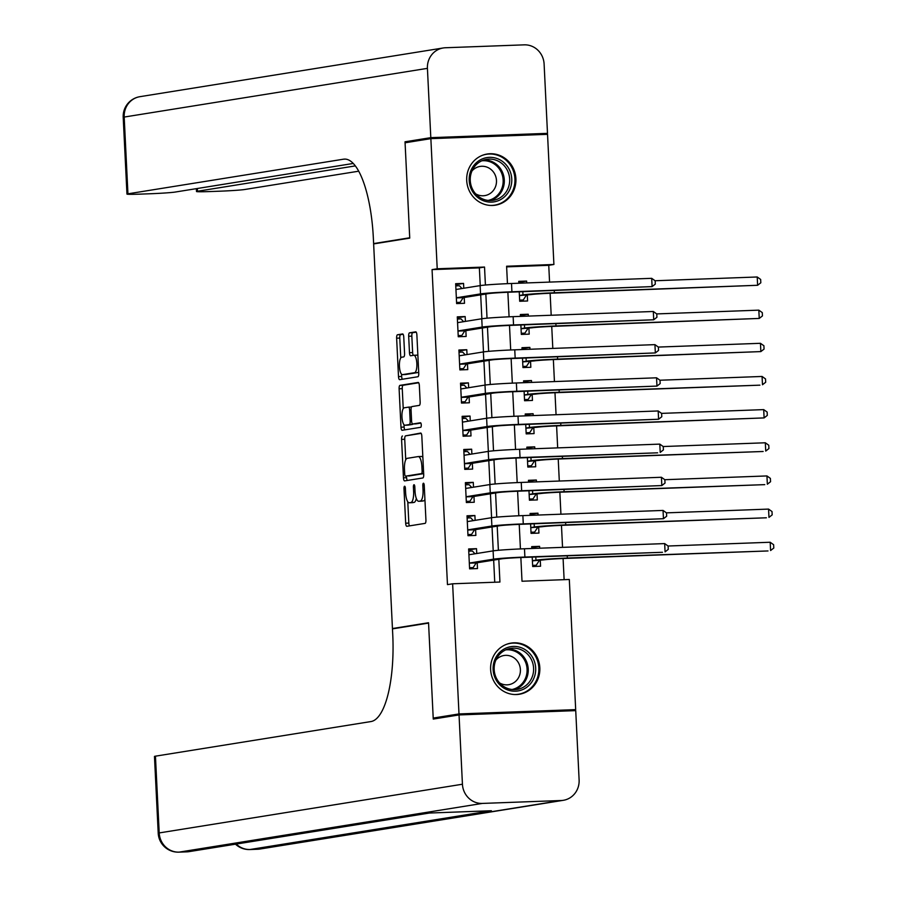<?xml version="1.0" encoding="UTF-8"?>
<svg xmlns="http://www.w3.org/2000/svg" width="897" height="897" viewBox="0 0 897 897"><rect width="100%" height="100%" fill="white"/><g stroke="black" fill="none" stroke-linecap="round" stroke-linejoin="round"><path stroke-width="1.35" d="M404.581 486.241A2.287 0.718 -92.1 0 0 403.986 488.63L405.679 523.209A3.263 1.02 -92.1 0 0 406.812 526.304A3.263 1.02 -92.1 0 0 406.846 526.304L425.077 523.377A3.263 1.02 -92.1 0 0 425.929 519.957L424.236 485.378A2.287 0.718 -92.1 0 0 423.44 483.214A2.287 0.718 -92.1 0 0 422.823 485.602L423.036 490.076A10.439 3.263 -92.1 0 1 420.312 501.019L418.787 501.255A10.439 3.263 -92.1 0 1 418.664 501.266A10.439 3.263 -92.1 0 1 415.042 491.365L414.818 486.892A2.287 0.718 -92.1 0 0 414.033 484.716A2.287 0.718 -92.1 0 0 413.405 487.116L413.618 491.59A10.439 3.263 -92.1 0 1 410.893 502.522L409.368 502.769A10.439 3.263 -92.1 0 1 409.245 502.78A10.439 3.263 -92.1 0 1 405.623 492.879L405.41 488.405A2.287 0.718 -92.1 0 0 404.614 486.23A2.287 0.718 -92.1 0 0 404.581 486.241M515.91 178.694A25.912 24.6 -99.1 0 1 495.413 205.178A25.912 24.6 -99.1 0 1 466.709 180.51A25.912 24.6 -99.1 0 1 487.194 154.015A25.912 24.6 -99.1 0 1 515.91 178.694M539.826 667.772A25.912 24.6 -99.1 0 1 519.341 694.256A25.912 24.6 -99.1 0 1 490.625 669.588A25.912 24.6 -99.1 0 1 511.122 643.093A25.912 24.6 -99.1 0 1 539.826 667.772M403.762 337.037A3.263 1.02 -92.1 0 0 402.63 333.942A3.263 1.02 -92.1 0 0 402.596 333.942L397.483 334.76A3.263 1.02 -92.1 0 0 396.631 338.18L398.503 376.583A3.263 1.02 -92.1 0 0 399.636 379.678A3.263 1.02 -92.1 0 0 399.681 379.678L417.901 376.751A3.263 1.02 -92.1 0 0 418.753 373.331L416.881 334.929A3.263 1.02 -92.1 0 0 415.748 331.834A3.263 1.02 -92.1 0 0 415.703 331.834L409.525 332.832A3.263 1.02 -92.1 0 0 408.673 336.252L409.481 352.678A3.263 1.02 -92.1 0 0 410.613 355.784A3.263 1.02 -92.1 0 0 410.658 355.773L413.719 355.279A8.723 2.725 -92.1 0 1 413.82 355.268A8.723 2.725 -92.1 0 1 416.858 363.722A8.723 2.725 -92.1 0 1 414.571 372.692L402.574 374.621A8.723 2.725 -92.1 0 1 402.461 374.632A8.723 2.725 -92.1 0 1 399.423 366.189A8.723 2.725 -92.1 0 1 401.721 357.208L403.717 356.894A3.263 1.02 -92.1 0 0 404.569 353.474L403.762 337.037M441.313 717.779L433.206 718.071L428.542 622.742L392.449 628.539L373.634 243.917L409.738 238.12L405.074 142.791L430.863 138.643L547.54 134.337L553.909 264.48L506.603 266.23L507.455 283.665M433.206 718.071L458.995 713.934L452.626 583.79L499.932 582.041L498.822 559.291M480.243 285.594L479.368 267.878L432.062 269.616L447.468 584.62L452.626 583.79M432.062 269.616L437.22 268.786L430.863 138.643M402.439 435.987A3.263 1.02 -92.1 0 0 401.576 439.407L403.459 477.809A3.263 1.02 -92.1 0 0 404.592 480.904L422.857 477.966A3.263 1.02 -92.1 0 0 423.709 474.558L421.825 436.144A3.263 1.02 -92.1 0 0 420.693 433.049A3.263 1.02 -92.1 0 0 420.659 433.06L405.59 435.864A3.263 1.02 -92.1 0 0 404.738 439.283L405.736 459.813M400.981 427.196L399.109 388.793A3.263 1.02 -92.1 0 1 399.961 385.374L418.181 382.447A3.263 1.02 -92.1 0 1 418.215 382.447A3.263 1.02 -92.1 0 1 419.348 385.542L420.155 401.979A3.263 1.02 -92.1 0 1 419.303 405.388L411.914 406.576A3.263 1.02 -92.1 0 0 411.061 409.996L411.588 420.895A3.263 1.02 -92.1 0 0 412.721 424.001A3.263 1.02 -92.1 0 0 412.766 423.989L420.458 422.756A2.287 0.718 -92.1 0 0 420.458 422.756A2.287 0.718 -92.1 0 1 421.276 424.965A2.287 0.718 -92.1 0 1 420.682 427.308L402.159 430.291A3.263 1.02 -92.1 0 0 402.159 430.291A3.263 1.02 -92.1 0 1 400.981 427.196L404.132 427.084L404.02 424.718M526.707 282.936L526.617 281.075L518.78 282.342M519.24 291.839L519.699 301.269L527.593 300.977L527.301 295.169M528.333 316.092L528.232 314.23L520.406 315.497M520.865 324.994L521.325 334.424L529.208 334.133L528.927 328.324M529.948 349.258L529.858 347.397L522.02 348.653M522.491 358.15L522.951 367.579L530.833 367.288L530.553 361.491M531.573 382.414L531.484 380.552L523.646 381.808M524.106 391.305L524.566 400.735L532.459 400.443L532.168 394.646M533.188 415.569L533.098 413.708L525.261 414.963M525.732 424.472L526.191 433.89L534.074 433.599L533.793 427.802M534.814 448.724L534.724 446.863L526.887 448.13M527.358 457.627L527.817 467.057L535.7 466.765L535.408 460.957M536.44 481.88L536.35 480.03L528.512 481.285M528.972 490.782L529.432 500.212L537.314 499.921L537.034 494.112M538.054 515.046L537.965 513.185L530.127 514.441M530.598 523.938L531.058 533.367L538.94 533.076L538.66 527.279M476.756 553.505L476.52 548.672L468.638 548.953L469.602 568.855L477.496 568.563L477.204 562.755M475.13 520.338L474.894 515.506L467.012 515.797L467.987 535.7L475.87 535.408L475.589 529.6M473.515 487.183L473.268 482.351L465.386 482.642L466.362 502.533L474.244 502.242L473.964 496.445M471.889 454.028L471.654 449.195L463.771 449.487L464.736 469.378L472.629 469.086L472.338 463.289M470.263 420.872L470.028 416.04L462.146 416.331L463.121 436.222L471.003 435.931L470.723 430.123M468.649 387.717L468.413 382.873L460.52 383.165L461.495 403.067L469.378 402.775L469.097 396.967M467.023 354.55L466.788 349.718L458.905 350.009L459.881 369.9L467.763 369.62L467.472 363.812M465.397 321.395L465.162 316.563L457.279 316.854L458.255 336.745L466.137 336.453L465.857 330.657M494.74 582.231L493.664 560.12M493.215 550.859L492.038 526.954M491.59 517.704L490.424 493.798M489.964 484.548L488.798 460.643M488.349 451.382L487.172 427.488M486.723 418.226L485.557 394.332M485.098 385.071L483.932 361.166M483.483 351.916L482.317 328.01M481.857 318.749L480.691 294.855M463.783 288.24L463.547 283.407L455.665 283.699L456.629 303.59L464.511 303.298L464.231 297.501M564.123 579.675L563.092 558.517M562.542 547.361L561.466 525.362M560.928 514.194L559.851 492.195M559.302 481.039L558.226 459.04M557.676 447.883L556.6 425.884M556.062 414.728L554.985 392.729M554.436 381.573L553.359 359.574M552.81 348.406L551.733 326.407M551.195 315.251L550.119 293.252M549.569 282.095L548.751 265.31L506.637 266.869M532.213 557.104L532.683 566.523L540.566 566.231L540.274 560.434M539.68 548.202L539.59 546.34L531.708 546.632L531.798 548.493M537.965 513.185L530.082 513.476L530.172 515.338M536.35 480.03L528.456 480.321L528.557 482.171M534.724 446.863L526.842 447.155L526.931 449.016M533.098 413.708L525.216 413.999L525.306 415.86M531.484 380.552L523.601 380.844L523.691 382.705M529.858 347.397L521.976 347.688L522.065 349.55M528.232 314.23L520.35 314.522L520.439 316.383M526.617 281.075L518.735 281.366L518.825 283.228M392.449 628.539L395.151 628.449M567.622 710.917L575.683 709.628L458.995 713.934M548.751 265.31L553.909 264.48M520.854 557.519L522.009 581.234L569.315 579.484L575.683 709.628M507.87 292.254L509.081 316.82M509.496 325.42L510.696 349.976M511.122 358.576L512.322 383.131M512.736 391.731L513.936 416.298M514.362 424.886L515.562 449.453M515.988 458.053L517.188 482.608M517.603 491.208L518.802 515.764M519.228 524.364L520.428 548.919M485.412 285.022L484.526 267.048L437.22 268.786M498.384 550.287L497.196 526.124M496.759 517.132L495.581 492.969M495.133 483.976L493.955 459.813M493.518 450.81L492.33 426.658M491.892 417.654L490.715 393.503M490.267 384.499L489.089 360.336M488.652 351.344L487.463 327.181M487.026 318.188L485.849 294.025M479.368 267.878L484.526 267.048M539.59 546.34L531.753 547.596M476.52 548.672L468.683 549.928M474.894 515.506L467.057 516.773M473.268 482.351L465.442 483.606M471.654 449.195L463.816 450.451M470.028 416.04L462.19 417.296M468.413 382.873L460.576 384.14M466.788 349.718L458.95 350.974M465.162 316.563L457.324 317.818M463.547 283.407L455.71 284.663M412.272 502.668A10.439 3.263 -92.1 0 0 412.407 502.668A10.439 3.263 -92.1 0 0 412.53 502.656L409.368 502.769M416.309 498.463A10.439 3.263 -92.1 0 1 414.044 502.41L412.53 502.656M421.691 501.154A10.439 3.263 -92.1 0 0 421.814 501.154A10.439 3.263 -92.1 0 0 421.938 501.143L418.787 501.255M424.92 499.427A10.439 3.263 -92.1 0 1 423.462 500.896L421.938 501.143M407.787 501.793L408.83 523.097A3.263 1.02 -92.1 0 0 409.503 525.877M421.153 433.363L405.59 435.864M406.532 476.128L406.61 477.686A3.263 1.02 -92.1 0 0 407.283 480.467M404.704 473.997A2.287 0.718 -92.1 0 0 405.489 476.161A2.287 0.718 -92.1 0 0 405.522 476.161L421.512 473.594A2.287 0.718 -92.1 0 0 422.117 471.205L421.882 466.485A10.439 3.263 -92.1 0 0 418.26 456.573A10.439 3.263 -92.1 0 0 418.137 456.584L407.204 458.345A10.439 3.263 -92.1 0 0 404.469 469.277L404.704 473.997M423.664 473.638L408.673 476.049M422.868 457.448A10.439 3.263 -92.1 0 0 421.411 456.461A10.439 3.263 -92.1 0 0 421.287 456.472L418.383 456.584M403.235 408.651L402.26 388.67L399.109 388.793M418.675 382.761L403.112 385.262A3.263 1.02 -92.1 0 0 402.26 388.67M415.838 423.877A3.263 1.02 -92.1 0 0 415.883 423.877A3.263 1.02 -92.1 0 0 415.916 423.877L420.872 423.081M404.244 407.81A8.723 2.725 -92.1 0 0 401.957 416.78A8.723 2.725 -92.1 0 0 404.995 425.234A8.723 2.725 -92.1 0 0 405.096 425.223L409.324 424.55A3.263 1.02 -92.1 0 0 410.176 421.13L409.637 410.221A3.263 1.02 -92.1 0 0 408.505 407.126A3.263 1.02 -92.1 0 0 408.471 407.137L404.244 407.81M408.045 425.111A8.723 2.725 -92.1 0 0 408.146 425.122A8.723 2.725 -92.1 0 0 408.247 425.111L405.096 425.223M412.923 423.989A3.263 1.02 -92.1 0 1 412.474 424.427L408.247 425.111M404.132 427.084A3.263 1.02 -92.1 0 0 404.816 429.865M405.511 374.509A8.723 2.725 -92.1 0 0 405.623 374.52A8.723 2.725 -92.1 0 0 405.724 374.509L402.574 374.621M418.686 371.818A8.723 2.725 -92.1 0 1 417.722 372.58L405.724 374.509M417.89 355.616A8.723 2.725 -92.1 0 0 416.97 355.156A8.723 2.725 -92.1 0 0 416.87 355.167L413.921 355.279M416.208 332.148L412.687 332.709A3.263 1.02 -92.1 0 0 411.835 336.128L412.631 352.566A3.263 1.02 -92.1 0 0 413.304 355.347M401.553 374.172L401.665 376.471A3.263 1.02 -92.1 0 0 402.338 379.252M403.089 334.256L400.634 334.648A3.263 1.02 -92.1 0 0 399.782 338.068L400.757 357.97M532.65 565.839L536.249 565.256L532.627 565.39M532.403 560.849L543.84 559.863A16.606 0.605 -2.8 0 1 564.762 558.45L768.011 550.949L567.341 558.035A24.914 0.908 177.2 0 0 535.957 560.154L532.392 560.726M539.243 560.603L536.249 565.256M770.187 542.248L773.629 544.714L773.797 548.022L770.59 550.534L770.187 542.248L668.074 546.015M474.973 553.785L472.371 551.005L468.739 551.139M469.568 568.16L473.179 567.588L469.546 567.711M469.333 563.181L476.172 562.924L501.389 558.876A16.606 0.605 -2.8 0 1 522.312 557.463L662.491 552.294L524.891 557.048A24.914 0.908 177.2 0 0 493.507 559.167L469.322 563.047M664.666 543.593L668.119 546.049L668.276 549.368L665.069 551.879L664.666 543.593L524.487 548.762A24.914 0.908 177.2 0 0 493.103 550.881L468.918 554.761M476.172 562.924L473.179 567.588M532.291 656.94A22.425 21.281 -99.1 0 1 525.99 687.797A22.425 21.281 -99.1 0 1 496.512 680.677A22.425 21.281 -99.1 0 1 502.813 649.82A22.425 21.281 -99.1 0 1 532.291 656.94M497.319 679.881A20.766 19.712 80.9 0 0 517.177 689.389A20.766 19.712 80.9 0 0 530.452 657.905A20.766 19.712 80.9 0 0 510.595 648.396A20.766 19.712 80.9 0 0 497.319 679.881M499.562 682.897A14.778 14.038 80.9 0 0 508.7 684.691A14.778 14.038 80.9 0 0 518.152 662.278A14.778 14.038 80.9 0 0 504.013 655.505A14.778 14.038 80.9 0 0 495.895 660.069M514.273 694.513A25.744 24.443 80.9 0 0 518.488 694.222A25.744 24.443 80.9 0 0 534.937 655.18A25.744 24.443 80.9 0 0 510.315 643.384A25.744 24.443 80.9 0 0 506.222 644.438M508.375 167.862A22.425 21.281 -99.1 0 1 502.073 198.719A22.425 21.281 -99.1 0 1 472.596 191.599A22.425 21.281 -99.1 0 1 478.886 160.742A22.425 21.281 -99.1 0 1 508.375 167.862M473.403 190.803A20.766 19.712 80.9 0 0 493.26 200.311A20.766 19.712 80.9 0 0 506.525 168.827A20.766 19.712 80.9 0 0 486.679 159.318A20.766 19.712 80.9 0 0 473.403 190.803M475.634 193.819A14.778 14.038 80.9 0 0 484.784 195.613A14.778 14.038 80.9 0 0 494.236 173.199A14.778 14.038 80.9 0 0 480.097 166.427A14.778 14.038 80.9 0 0 471.968 170.991M490.345 205.435A25.744 24.443 80.9 0 0 494.561 205.155A25.744 24.443 80.9 0 0 511.021 166.102A25.744 24.443 80.9 0 0 486.398 154.306A25.744 24.443 80.9 0 0 482.306 155.36M459.04 714.931L433.262 719.069L428.564 623.079L392.46 628.875L392.74 634.515A83.051 25.935 87.9 0 1 371.01 721.547L155.45 756.171L159.206 832.932L462.437 784.225L459.04 714.931L575.728 710.626L579.114 779.919A19.936 18.915 80.9 0 1 563.35 800.303L260.13 848.999A19.936 18.915 -99.1 0 1 257.944 849.224L561.163 800.516A19.936 18.915 80.9 0 0 563.35 800.303M462.437 784.225A19.936 18.915 80.9 0 0 482.328 803.42L561.163 800.516M257.461 849.235A19.936 6.223 -92.1 0 0 257.697 849.246A19.936 6.223 -92.1 0 0 257.944 849.224L250.05 849.504L491.399 810.742L428.329 813.074L186.98 851.836L179.097 852.128A19.936 18.915 -99.1 0 1 159.206 832.932A19.936 0.729 177.2 0 0 158.22 833.201A19.936 19.936 0 0 0 178.862 852.15L186.744 851.858A19.936 6.223 -92.1 0 0 186.98 851.836A19.936 18.915 -99.1 0 0 189.166 851.623L429.428 813.03M158.22 833.201L154.463 756.44A19.936 0.729 -2.8 0 1 155.45 756.171M413.125 141.491L405.029 141.793L409.716 237.783L373.623 243.58L373.343 237.94A83.051 25.935 -92.1 0 0 344.504 159.094A83.051 25.935 -92.1 0 0 343.506 159.195L127.946 193.819A19.936 0.729 177.2 0 0 126.959 194.088A19.936 0.729 177.2 0 0 140.683 194.111L149.978 193.763A19.936 0.729 177.2 0 0 175.094 192.07L353.25 163.456M376.325 243.479L373.623 243.58M430.807 137.656L547.495 133.35L544.109 64.046A19.936 18.915 80.9 0 0 524.207 44.85L445.372 47.754A19.936 18.915 80.9 0 0 443.185 47.978A19.936 18.915 80.9 0 0 427.421 68.351L430.807 137.656L405.029 141.793M547.495 133.35L539.433 134.64M355.324 165.9L197.486 191.252A19.936 0.729 177.2 0 0 196.499 191.521A19.936 0.729 177.2 0 0 210.212 191.543L219.518 191.207A19.936 0.729 177.2 0 0 244.634 189.514L358.699 171.192M531.024 532.683L534.634 532.1L531.002 532.235M530.777 527.694L542.214 526.707A16.606 0.605 -2.8 0 1 563.137 525.294L766.386 517.793L565.715 524.88A24.914 0.908 177.2 0 0 534.332 526.999L530.777 527.571M537.617 527.436L534.634 532.1M768.561 509.092L772.014 511.548L772.171 514.867L768.964 517.378L768.561 509.092L666.449 512.86M529.398 499.517L533.009 498.945L529.376 499.08M529.163 494.539L540.588 493.541A16.606 0.605 -2.8 0 1 561.522 492.139L764.771 484.638L564.101 491.724A24.914 0.908 177.2 0 0 532.706 493.832L529.152 494.404M536.002 494.281L533.009 498.945M766.946 475.937L770.388 478.393L770.557 481.711L767.35 484.223L766.946 475.937L664.823 479.704L665.036 483.046L661.829 485.569L521.65 490.737A24.914 0.908 177.2 0 0 490.267 492.845L466.081 496.736M527.784 466.362L531.383 465.778L527.761 465.913M527.537 461.383L538.974 460.385A16.606 0.605 -2.8 0 1 559.896 458.972L763.145 451.483L562.475 458.569A24.914 0.908 177.2 0 0 531.091 460.677L527.526 461.249M534.377 461.125L531.383 465.778M765.32 442.782L768.763 445.237L768.931 448.556L765.724 451.068L765.32 442.782L663.208 446.538M526.158 433.206L529.768 432.623L526.135 432.758M525.911 428.217L537.348 427.23A16.606 0.605 -2.8 0 1 558.27 425.817L764.109 417.912L560.849 425.402A24.914 0.908 177.2 0 0 529.465 427.521L525.911 428.093M532.751 427.97L529.768 432.623M763.695 409.615L767.148 412.082L767.305 415.389L764.109 417.912L763.695 409.615L661.582 413.382M473.347 520.63L470.746 517.849L467.113 517.984M467.954 535.004L471.553 534.421L467.931 534.556M467.707 530.015L474.547 529.768L499.775 525.72A16.606 0.605 -2.8 0 1 520.697 524.308L663.455 518.724L523.276 523.893A24.914 0.908 177.2 0 0 491.881 526.012L467.696 529.892M663.051 510.427L666.493 512.893L666.662 516.212L663.455 518.724L663.051 510.427L522.873 515.607A24.914 0.908 177.2 0 0 491.478 517.715L467.292 521.606M474.547 529.768L471.553 534.421M471.732 487.475L469.131 484.694L465.498 484.817M466.328 501.849L469.938 501.266L466.305 501.401M466.081 496.86L472.921 496.613L498.149 492.554A16.606 0.605 -2.8 0 1 519.071 491.152L661.829 485.569L661.425 477.271L521.247 482.44A24.914 0.908 177.2 0 0 489.863 484.559L465.678 488.45M472.921 496.613L469.938 501.266M661.425 477.271L664.868 479.738M470.106 454.319L467.505 451.527L463.872 451.662M464.702 468.694L468.312 468.111L464.691 468.245M464.467 463.704L471.306 463.457L496.523 459.399A16.606 0.605 -2.8 0 1 517.457 457.986L657.636 452.817L520.036 457.582A24.914 0.908 177.2 0 0 488.641 459.69L464.455 463.581M659.8 444.116L663.253 446.571L663.41 449.89L660.214 452.402L659.8 444.116L519.621 449.285A24.914 0.908 177.2 0 0 488.237 451.404L464.052 455.284M471.306 463.457L468.312 468.111M468.481 421.153L465.879 418.372L462.258 418.507M463.087 435.527L466.698 434.955L463.065 435.09M462.841 430.549L469.68 430.291L494.909 426.243A16.606 0.605 -2.8 0 1 515.831 424.83L658.589 419.247L518.41 424.416A24.914 0.908 177.2 0 0 487.026 426.535L462.841 430.414M658.185 410.961L661.627 413.416L661.795 416.735L658.589 419.247L658.185 410.961L518.006 416.13A24.914 0.908 177.2 0 0 486.611 418.249L462.426 422.128M469.68 430.291L466.698 434.955M524.532 400.051L528.142 399.468L524.51 399.602M524.297 395.061L535.733 394.075A16.606 0.605 -2.8 0 1 556.656 392.662L759.905 385.161L559.235 392.247A24.914 0.908 177.2 0 0 527.84 394.366L524.285 394.938M531.136 394.815L528.142 399.468M762.08 376.46L765.522 378.926L765.69 382.234L762.484 384.746L762.08 376.46L659.957 380.227M466.866 387.997L464.265 385.217L460.632 385.351M461.462 402.372L465.072 401.789L461.439 401.923M461.215 397.393L468.055 397.136L493.283 393.088A16.606 0.605 -2.8 0 1 514.205 391.675L656.963 386.091L516.784 391.26A24.914 0.908 177.2 0 0 485.4 393.379L461.215 397.259M656.559 377.805L660.013 380.261L660.17 383.58L656.963 386.091L656.559 377.805L516.38 382.974A24.914 0.908 177.2 0 0 484.997 385.082L460.811 388.973M468.055 397.136L465.072 401.789M522.917 366.884L526.528 366.312L522.895 366.447M522.671 361.906L534.107 360.919A16.606 0.605 -2.8 0 1 555.03 359.506L760.858 351.59L557.609 359.092A24.914 0.908 177.2 0 0 526.225 361.199L522.659 361.771M529.51 361.648L526.528 366.312M760.454 343.304L763.908 345.76L764.065 349.079L760.858 351.59L760.454 343.304L658.342 347.072M465.24 354.842L462.639 352.061L459.006 352.196M459.847 369.216L463.446 368.633L459.825 368.768M459.6 364.227L466.44 363.98L491.657 359.932A16.606 0.605 -2.8 0 1 512.591 358.52L655.348 352.936L515.17 358.105A24.914 0.908 177.2 0 0 483.775 360.224L459.589 364.104M654.933 344.639L658.387 347.105L658.544 350.424L655.348 352.936L654.933 344.639L514.755 349.819A24.914 0.908 177.2 0 0 483.371 351.927L459.186 355.817M466.44 363.98L463.446 368.633M521.292 333.729L524.902 333.157L521.269 333.28M521.045 328.75L532.482 327.753A16.606 0.605 -2.8 0 1 553.415 326.351L759.243 318.435L555.983 325.936A24.914 0.908 177.2 0 0 524.599 328.044L521.045 328.616M527.885 328.493L524.902 333.157M758.828 310.149L762.282 312.605L762.439 315.923L759.243 318.435L758.828 310.149L656.716 313.916M463.614 321.687L461.013 318.895L457.392 319.029M458.221 336.061L461.832 335.478L458.199 335.613M457.975 331.071L464.814 330.825L490.042 326.766A16.606 0.605 -2.8 0 1 510.965 325.364L653.722 319.781L513.544 324.949A24.914 0.908 177.2 0 0 482.16 327.057L457.975 330.948M653.319 311.483L656.761 313.95L656.929 317.258L653.722 319.781L653.319 311.483L513.14 316.652A24.914 0.908 177.2 0 0 481.756 318.771L457.56 322.651M464.814 330.825L461.832 335.478M519.666 300.573L523.276 299.99L519.655 300.125M519.43 295.584L530.867 294.597A16.606 0.605 -2.8 0 1 551.79 293.184L757.617 285.28L554.368 292.77A24.914 0.908 177.2 0 0 522.985 294.889L519.419 295.461M526.27 295.337L523.276 299.99M757.214 276.982L760.656 279.449L760.824 282.768L757.617 285.28L757.214 276.982L655.102 280.75M462 288.531L459.399 285.739L455.766 285.874M456.595 302.906L460.206 302.323L456.573 302.457M456.36 297.916L463.2 297.658L488.417 293.611A16.606 0.605 -2.8 0 1 509.339 292.198L652.097 286.614L511.918 291.783A24.914 0.908 177.2 0 0 480.534 293.902L456.349 297.793M651.693 278.328L655.146 280.783L655.303 284.102L652.097 286.614L651.693 278.328L511.514 283.497A24.914 0.908 177.2 0 0 480.13 285.616L455.945 289.496M463.2 297.658L460.206 302.323M405.41 488.573L403.986 488.63M424.247 485.546L422.823 485.602M414.829 487.06L413.405 487.116M414.044 502.41L410.893 502.522M415.053 491.534L413.618 491.59M423.462 500.896L420.312 501.019M424.46 490.031L423.036 490.076M408.83 523.097L405.679 523.209M406.61 477.686L403.459 477.809M404.738 439.283L401.576 439.407M423.653 473.515L421.512 473.594M423.541 471.149L422.117 471.205M423.306 466.429L421.882 466.485M403.112 385.262L399.961 385.374M415.916 423.877L412.766 423.989M412.474 424.427L409.324 424.55M411.6 421.074L410.176 421.13M411.073 410.176L409.637 410.221M411.465 407.025L408.55 407.126L411.465 407.025M417.722 372.58L414.571 372.692M412.631 352.566L409.481 352.678M411.835 336.128L408.673 336.252M412.687 332.709L409.525 332.832M401.665 376.471L398.503 376.583M399.782 338.068L396.631 338.18M400.634 334.648L397.483 334.76M535.957 560.154L535.801 556.97M567.341 558.035L567.229 555.804M493.507 559.167L493.103 550.881M524.891 557.048L524.487 548.762M507.937 649.024A20.766 19.712 -99.1 0 1 525.081 658.768A20.766 19.712 -99.1 0 1 514.463 689.625M512.052 689.501A20.082 19.061 80.9 0 0 524.027 659.205A20.082 19.061 80.9 0 0 505.684 649.888M484.021 159.946A20.766 19.712 -99.1 0 1 501.154 169.69A20.766 19.712 -99.1 0 1 490.536 200.547M488.125 200.423A20.082 19.061 80.9 0 0 500.1 170.127A20.082 19.061 80.9 0 0 481.767 160.81M482.328 803.42L179.097 852.128A19.936 6.223 87.9 0 1 178.862 852.15M235.474 844.178A19.936 19.936 0 0 0 249.815 849.537A19.936 6.223 87.9 0 0 250.05 849.504A19.936 18.915 -99.1 0 1 236.27 844.055M186.509 851.858A19.936 6.223 -92.1 0 0 186.744 851.858A19.936 19.936 0 0 0 189.166 851.623M345.491 159.117L343.506 159.195M427.421 68.351L124.19 117.059L127.946 193.819M197.351 188.505L197.486 191.252M124.19 117.059A19.936 18.915 -99.1 0 1 139.954 96.674A19.936 19.936 0 0 0 123.203 117.328A19.936 0.729 -2.8 0 1 124.19 117.059M534.332 526.999L534.175 523.814M565.715 524.88L565.615 522.648M532.706 493.832L532.549 490.648M564.101 491.724L563.989 489.493M531.091 460.677L530.934 457.492M562.475 458.569L562.363 456.338M529.465 427.521L529.308 424.337M560.849 425.402L560.748 423.171M491.881 526.012L491.478 517.715M523.276 523.893L522.873 515.607M490.267 492.845L489.863 484.559M521.65 490.737L521.247 482.44M488.641 459.69L488.237 451.404M520.036 457.582L519.621 449.285M487.026 426.535L486.611 418.249M518.41 424.416L518.006 416.13M527.84 394.366L527.694 391.182M559.235 392.247L559.123 390.016M485.4 393.379L484.997 385.082M516.784 391.26L516.38 382.974M526.225 361.199L526.068 358.015M557.609 359.092L557.497 356.86M483.775 360.224L483.371 351.927M515.17 358.105L514.755 349.819M524.599 328.044L524.442 324.86M555.983 325.936L555.882 323.705M482.16 327.057L481.756 318.771M513.544 324.949L513.14 316.652M522.985 294.889L522.828 291.704M554.368 292.77L554.256 290.55M480.534 293.902L480.13 285.616M511.918 291.783L511.514 283.497M412.407 502.668L409.245 502.78M421.814 501.154L418.664 501.266M421.411 456.461L418.26 456.573M415.883 423.877L412.721 424.001M408.146 425.122L404.995 425.234M405.623 374.52L402.461 374.632M416.97 355.156L413.82 355.268M510.315 643.384L508.397 643.698M518.488 694.222L516.56 694.536M486.398 154.306L484.481 154.62M494.561 205.155L492.644 205.458M249.815 849.537L257.697 849.246A19.936 19.936 0 0 0 260.13 848.999M196.353 188.662L196.499 191.521M443.185 47.978L139.954 96.674M123.203 117.328L126.959 194.088"/></g></svg>
